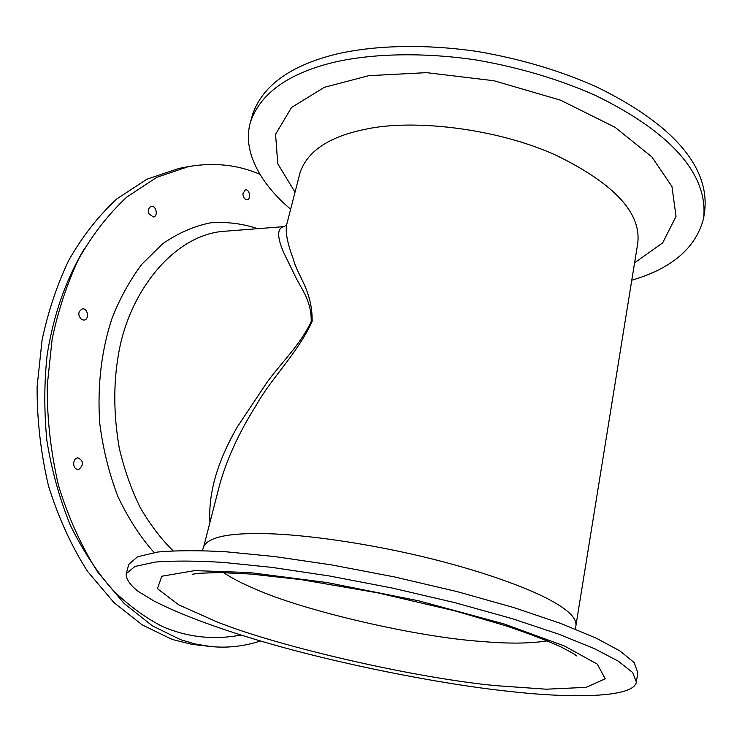 <?xml version="1.0" encoding="UTF-8"?>
<svg xmlns="http://www.w3.org/2000/svg" width="742" height="742" viewBox="0 0 742 742"><rect width="100%" height="100%" fill="white"/><g stroke="black" fill="none" stroke-linecap="round" stroke-linejoin="round"><path stroke-width="1.11" d="M173.053 550.749C161.144 539.026 150.236 524.696 140.34 507.76C131.353 489.479 124.35 469.686 119.323 448.391C113.591 415.325 113.303 383.976 118.47 354.351C129.117 290.614 174.852 234.036 225.021 231.216L284.316 226.607C277.128 227.822 276.803 236.244 283.361 251.872L294.722 275.189C300.315 287.608 311.631 299.972 311.204 321.536C300.315 344.947 280.634 363.292 266.526 383.048L237.375 426.845C217.285 461.626 208.15 493.458 209.977 522.34M218.927 487.587L219.715 484.526C226.941 458.834 239.063 432.484 256.083 405.466C271.544 377.863 297.245 353.721 312.15 321.453C312.614 290.697 297.18 275.328 293.229 258.772C287.432 243.385 285.225 232.079 286.616 224.872L286.829 224.028M284.316 226.607L286.616 224.872L300.158 172.302C307.754 150.774 329.643 136.398 365.834 129.191C411.931 118.887 497.019 127.93 557.288 155.848C615.099 184.322 641.886 213.715 637.628 244.035L575.913 625.682C576.849 618.522 568.697 610.23 551.482 600.807C528.443 587.933 480.649 570.431 421.985 556.491C363.33 542.55 303.988 534.667 267.751 533.702C229.751 532.617 208.409 536.902 203.735 546.566L218.899 487.717M242.857 193.783L245.342 189.831C249.312 188.82 251.64 199.014 247.179 199.635C244.665 199.515 243.218 197.567 242.857 193.783M149.077 214.011C147.844 210.032 148.595 207.51 151.331 206.424C156.497 205.395 158.213 216.571 153.436 217.007L149.077 214.011M81.639 319.598C77.613 315.137 77.882 311.566 82.436 308.885C87.834 307.902 89.801 319.663 83.902 320.108L81.639 319.598M79.283 469.074L78.049 469.296C72.002 469.5 72.549 457.628 78.049 457.916C83.475 460.754 83.892 464.473 79.283 469.074M84.096 249.099C65.546 280.513 53.712 314.367 47.238 354.305C44.13 382.093 44.01 410.901 46.894 440.711C51.69 470.428 59.518 498.624 70.36 525.299C82.714 550.351 96.868 571.961 112.821 590.14C129.303 606.038 146.007 618.244 162.943 626.74C187.874 637.378 213.891 640.142 240.992 635.031M260.572 640.986C243.951 646.365 227.293 648.211 210.598 646.523L195.369 644.019L180.594 639.687L152.323 625.812L124.053 603.385L97.638 571.943C81.564 546.613 68.542 517.916 58.581 485.862C50.883 452.694 47.08 419.443 47.191 386.118L52.144 339.103C58.173 310.527 67.003 283.861 78.633 259.106C92.129 235.131 108.184 214.447 126.789 197.057L156.812 177.319L188.524 166.579C214.123 162.21 237.922 164.78 259.904 174.296M547.364 640.875C529.816 643.62 507.899 643.815 481.614 641.459C417.783 637.239 304.146 611.074 254.96 588.879C242.393 583.62 231.912 578.203 223.5 572.611M210.598 646.523L191.853 644.316L174.741 640.114L170.567 638.704L142.251 624.894L113.953 602.597L87.528 571.34C71.445 546.177 58.423 517.675 48.462 485.834C40.764 452.889 36.979 419.87 37.1 386.767L42.071 340.068C48.109 311.677 56.958 285.188 68.607 260.59C82.13 236.754 98.204 216.182 116.837 198.875L146.907 179.221L178.683 168.499L188.524 166.579M126.223 573.714L128.811 564.31L137.604 556.732L157.935 551.992C176.67 550.36 199.45 550.295 226.264 551.807L274.29 556.509L331.553 564.903L394.262 576.877L456.998 591.578L514.067 607.652L561.156 623.595L596.253 638.176L619.913 650.919L634.141 662.56L637.777 672.493L636.376 682.148C633.668 697.925 570.904 698.398 509.837 691.433C440.655 684.254 334.855 663.376 256.509 639.789C213.548 626.869 179.36 613.94 153.965 601.001L137.845 591.161C129.869 584.761 125.992 578.946 126.223 573.714L134.942 566.471L155.226 562.065C173.953 560.637 196.741 560.767 223.583 562.436L271.693 567.352L329.077 575.922L391.952 587.97L454.865 602.662L512.119 618.633L559.375 634.382L594.611 648.74L618.364 661.215L632.676 672.549L636.376 682.148M290.651 209.216C261.657 184.869 241.549 151.841 250.555 121.771C260.581 93.177 288.452 73.328 334.16 62.226C370.425 53.878 420.779 51.773 476.225 59.981C518.751 67.346 558.197 79.032 594.565 95.022C675.702 134.293 708.035 177.292 703.639 218.074C696.172 247.642 672.224 268.363 631.776 280.226M250.555 121.771L252.595 114.351C262.687 85.506 290.567 65.435 336.228 54.147C372.456 45.652 422.717 43.426 478.043 51.578C520.467 58.906 559.811 70.592 596.076 86.638C676.982 126.038 709.185 169.315 704.742 210.459L703.639 218.074M257.557 228.684C242.727 223.62 227.089 221.663 210.645 222.813C194.052 226.106 178.034 233.109 162.619 243.803L141.741 264.347C129.488 280.847 119.518 299.045 111.829 318.949C101.969 348.657 97.1 384.514 99.725 422.977C102.925 448.706 109 473.238 117.922 496.593C128.31 518.463 140.368 537.106 154.113 552.521M496.435 685.691C417.143 678.364 279.567 647.135 216.284 621.601L178.831 604.906L157.425 588.647L161.812 576.228L194.701 570.626L249.488 572.546L327.101 582.553L419.026 600.899L504.022 623.92L564.393 645.967L597.329 664.164L605.222 678.791L586.097 687.361L546.279 689.197L496.435 685.691M295.038 192.197L277.768 163.806L275.57 134.256L291.541 107.497L324.273 87.343L368.737 75.675L426.548 72.651L493.94 80.739L560.442 100.142L615.081 127.318L651.875 156.924L671.946 186.502L676.027 216.404L662.671 242.857L634.586 262.835M203.735 546.566L202.418 550.601M575.913 625.682L575.616 629.207M192.317 574.243L199.014 573.26L219.91 572.555L250.898 574.048L300.974 579.613L377.669 592.83L455.124 610.916L506.007 625.84C528.925 633.594 547.485 640.726 561.675 647.256C571.739 652.552 576.664 655.427 576.46 655.891L575.384 654.991M300.158 172.302L299.814 173.637"/></g></svg>
